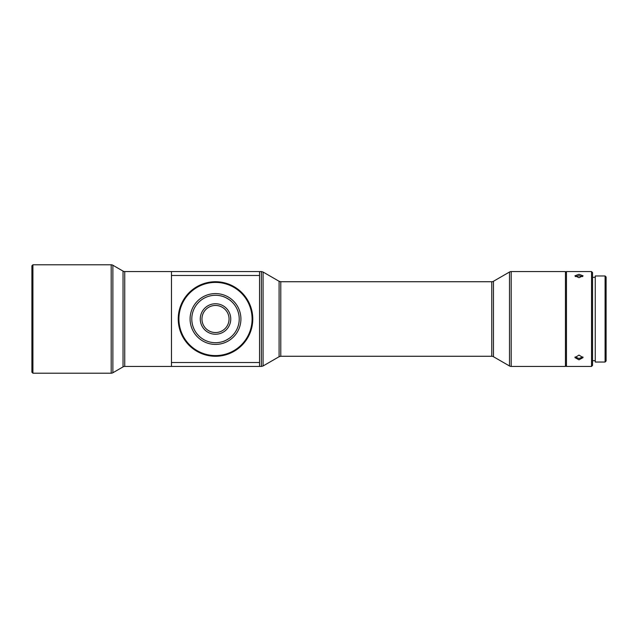 <?xml version="1.0" encoding="UTF-8"?>
<svg xmlns="http://www.w3.org/2000/svg" width="638" height="638" viewBox="0 0 638 638"><rect width="100%" height="100%" fill="white"/><g stroke="black" fill="none" stroke-linecap="round" stroke-linejoin="round"><path stroke-width="0.96" d="M229.058 319A13.55 13.55 0 0 0 215.508 305.45A13.55 13.55 0 0 0 201.951 319A13.55 13.55 0 0 0 215.508 332.55A13.55 13.55 0 0 0 229.058 319M200.26 319A15.248 15.248 0 0 1 215.508 303.752A15.248 15.248 0 0 1 230.757 319A15.248 15.248 0 0 1 215.508 334.248A15.248 15.248 0 0 1 200.26 319M223.507 296.67C223.483 296.184 231.275 300.681 230.844 300.905C231.275 300.681 223.491 296.184 223.507 296.67M191.791 319C192.205 313.537 192.205 313.537 191.791 319C192.205 313.537 192.205 313.537 191.791 319A23.718 23.718 0 0 0 215.508 342.718A23.718 23.718 0 0 0 239.226 319A23.718 23.718 0 0 0 215.508 295.282A23.718 23.718 0 0 0 191.791 319C192.205 324.463 192.205 324.463 191.791 319M230.35 284.811L237.687 289.046L230.35 284.811M259.554 366.435L261.373 366.435L261.373 271.565L259.554 271.565L259.554 366.435L124.737 366.435L124.737 271.565L259.554 271.565M123.046 366.89L123.046 271.11L112.878 265.241A3.389 3.389 0 0 0 111.187 264.786L32.913 264.786L31.9 265.807L31.9 372.193L32.913 373.214L111.187 373.214A3.389 3.389 0 0 0 112.878 372.759L123.046 366.89A3.389 3.389 0 0 1 124.737 366.435M123.046 271.11A3.389 3.389 0 0 0 124.737 271.565M32.913 264.786L32.913 373.214M230.653 353.053L237.432 349.146M252.776 319A37.267 37.267 0 0 1 215.508 356.267A37.267 37.267 0 0 1 178.233 319A37.267 37.267 0 0 1 215.508 281.733A37.267 37.267 0 0 1 252.776 319M223.507 341.33C223.491 341.816 231.275 337.319 230.844 337.095C231.283 337.319 223.491 341.816 223.507 341.33M190.092 319A25.408 25.408 0 0 1 215.508 293.592A25.408 25.408 0 0 1 240.917 319A25.408 25.408 0 0 1 215.508 344.408A25.408 25.408 0 0 1 190.092 319M178.911 319A36.589 36.589 0 0 0 215.508 355.589A36.589 36.589 0 0 0 252.098 319A36.589 36.589 0 0 0 215.508 282.411A36.589 36.589 0 0 0 178.911 319M575.34 276.597L578.993 275.783L582.646 276.597M578.993 274.3L583.06 275.823L578.993 277.674L574.926 275.823L578.993 274.3M578.993 359.824L574.926 357.607L578.993 355.103L583.06 357.607L578.993 359.824M566.456 271.565L566.456 366.435L591.53 366.435L591.53 271.565L566.456 271.565L565.443 272.586M582.901 356.937L578.993 358.5L575.093 356.937M591.53 271.565L592.55 272.586L592.55 365.414L591.53 366.435M511.19 271.565L565.443 271.565L565.443 366.435L511.19 366.435A3.389 3.389 0 0 1 509.499 365.981L509.499 272.019A3.389 3.389 0 0 1 511.19 271.565L511.19 366.435M606.1 276.988L606.1 361.012L605.087 362.033L605.087 275.967L606.1 276.988M605.087 275.967L595.254 275.967L595.254 362.033L605.087 362.033M509.499 272.019L493.461 281.278A3.389 3.389 0 0 1 491.77 281.733L491.77 356.267A3.389 3.389 0 0 1 493.461 356.722L509.499 365.981M191.982 322.023L192.174 323.235M171.463 366.435L171.463 362.52L259.554 362.52M171.463 362.52L171.463 271.565M259.554 275.48L171.463 275.48M263.063 272.019L263.063 365.981L279.093 356.722L279.093 281.278L263.063 272.019L261.373 271.565M112.878 372.759L112.878 265.241M111.187 373.214L111.187 264.786M491.77 281.733L280.792 281.733L280.792 356.267L279.093 356.722M493.461 281.278L493.461 356.722M592.55 277.323L595.254 277.323M592.55 360.677L595.254 360.677M565.443 365.414L566.456 366.435M491.77 356.267L280.792 356.267M280.792 281.733L279.093 281.278M261.373 366.435L263.063 365.981"/></g></svg>
